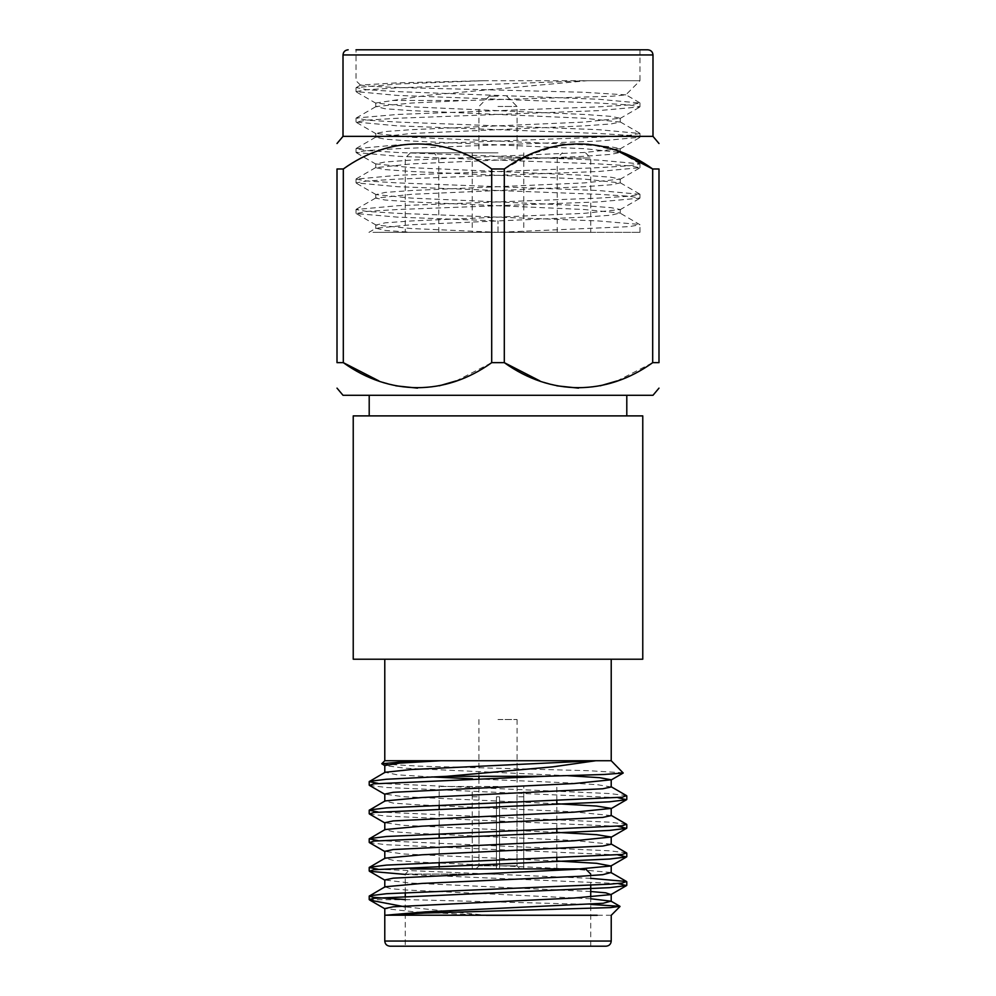 <?xml version="1.0" encoding="UTF-8"?>
<svg xmlns="http://www.w3.org/2000/svg" width="996" height="996" viewBox="0 0 996 996"><rect width="100%" height="100%" fill="white"/><g stroke="black" fill="none" stroke-linecap="round" stroke-linejoin="round"><path stroke-width="0.75" stroke-dasharray="4.98 3.74" d="M498 157.991L590.728 157.991L498 157.991M498 152.836L410.427 152.836L498 152.836M498 106.472L517.061 106.472L498 106.472M498 96.164L489.248 96.164L498 96.164M392.412 100.472L466.85 100.472L612.03 96.239L625.824 94.869L639.98 80.713L587.428 80.713L427.458 95.33L375.778 103.036L411.585 106.846L584.415 114.453L610.909 116.358L620.222 118.25L584.415 122.06L411.585 129.667L385.091 131.559L375.778 133.464L411.585 137.274L584.415 144.868L610.909 146.773L620.222 148.678L584.415 152.475L411.585 160.082L385.091 161.987L375.778 163.892L411.585 167.689L584.415 175.296L610.909 177.201L620.222 179.106L584.415 182.903L411.585 190.51L385.091 192.415L376.052 194.618L411.585 198.117L584.415 205.724L610.909 207.616L620.222 209.521L584.415 213.331L411.585 220.938L385.091 222.83L376.052 225.046L411.585 228.545L498 232.342L472.241 232.342L523.759 232.342L438.775 232.342L557.225 232.342L405.272 232.342L590.728 232.342L498 232.342L498 220.938L498 232.342L639.98 232.342L368.943 232.342L376.052 228.233L385.091 230.437L411.585 232.342L377.982 232.342L498 232.342L629.173 226.64L639.98 224.735L619.948 213.02L610.909 215.223L584.415 217.128L411.585 224.735L376.052 228.233M384.792 760.732L611.22 760.732M498 659.215L611.22 659.215L498 659.215M623.297 772.809L588.163 770.68L418.606 766.136L381.854 763.957M590.728 898.753L406.418 890.013L390.557 888.693L385.091 886.838M610.909 872.521L574.02 869.11L416.179 861.988L393.196 860.357L385.091 858.203M611.208 844.235L574.02 840.475L416.179 833.353L393.196 831.722L385.091 829.568M611.208 815.6L574.02 811.84L416.179 804.718L393.196 803.087L385.091 800.933M611.208 786.965L597.09 784.661L565.28 782.732L472.478 778.81M431.766 776.942L397.367 774.838L385.091 772.298M385.303 915.287L486.285 915.299L416.154 912.012L384.792 908.589M590.728 891.52L410.028 883.029L384.792 879.966M556.814 860.992L403.318 853.97L384.78 851.343M556.814 832.37L403.305 825.335L384.792 822.721M556.814 803.747L403.318 796.725L384.792 794.098M567.807 775.685L405.086 768.215L384.792 765.526M405.272 899.562L590.728 904.405M590.728 878.348L378.044 869.234M626.534 852.875L609.54 850.796L378.044 840.612M626.534 824.252L609.54 822.173L378.044 811.989M626.534 795.642L609.54 793.551L378.044 783.366M408.335 899.724L369.255 899.724M617.956 883.539L405.272 874.413M617.956 854.917L386.46 844.733L369.466 842.653M617.956 826.294L386.46 816.11L369.466 814.031M617.956 797.684L386.46 787.487L369.466 785.408M611.22 915.262L486.285 915.299L405.272 906.895M389.934 946.2L606.066 946.2M498 946.2L590.728 946.2L498 946.2M498 874.077L405.272 874.077L498 874.077M405.272 892.665L405.272 874.077L410.427 868.923L585.573 868.923M498 868.923L556.814 868.923L498 868.923M498 786.491L439.186 786.491L498 786.491M499.544 868.923L523.709 868.923L499.544 868.923L499.544 796.8L496.456 796.8L496.456 868.923L472.291 868.923L496.456 868.923L496.456 796.8L499.544 796.8L499.544 868.923L499.544 796.8L499.544 868.923L523.709 868.923L523.759 796.8L523.709 868.923L499.544 868.923M472.291 868.923L472.241 796.8L472.291 868.923L475.901 868.923L479.001 865.835L479.001 796.8L479.001 865.835L475.901 868.923L472.291 868.923M496.456 796.8L499.544 796.8L496.456 796.8L496.456 865.835L496.456 796.8M496.456 865.835L496.456 868.923L475.901 868.923L496.456 868.923L496.456 865.835L479.001 865.835L496.456 865.835M472.291 796.8L479.001 796.8L472.291 796.8M520.099 868.923L516.999 865.835L516.999 796.8L516.999 865.835L520.099 868.923M523.709 796.8L516.999 796.8L523.709 796.8M499.544 865.835L516.999 865.835L499.544 865.835M498 719.523L517.061 719.523L498 719.523M353.231 659.215L642.769 659.215L642.769 415.892L353.231 415.892L353.231 659.215M498 415.892L626.795 415.892L498 415.892M343.01 395.288L652.99 395.288M625.824 94.869L583.805 92.267L398.724 87.523L370.213 86.316L360.589 85.058L396.757 82.88L483.259 80.713L397.603 84.025L356.257 87.561L366.827 89.727L397.603 91.632L598.397 99.239L639.98 103.036L629.173 104.941L598.397 106.846L397.603 114.453L356.257 117.989L366.839 120.155L397.603 122.06L598.397 129.667L639.98 133.464L629.161 135.369L598.397 137.274L397.603 144.868L356.02 148.678L366.827 150.583L397.603 152.475L598.397 160.082L639.98 163.892L629.173 165.784L598.397 167.689L397.603 175.296L356.02 179.106L366.839 180.998L397.603 182.903L598.397 190.51L639.98 194.307L629.161 196.212L598.397 198.117L397.603 205.724L356.02 209.521L366.827 211.426L397.603 213.331L598.397 220.938L639.743 224.474M647.836 49.8L356.02 49.8L639.98 49.8L639.98 80.713L483.259 80.713M652.691 362.656L658.991 362.656L658.991 168.984L652.691 168.984L652.691 362.656M491.7 362.656L504.3 362.656L504.3 168.984L491.7 168.984L491.7 362.656M337.009 362.656L343.309 362.656L343.309 168.984L337.009 168.984L337.009 362.656M491.265 362.942L456.068 380.933M439.224 385.813L417.498 388.129M395.786 385.813L378.941 380.933M343.309 168.984C389.548 135.755 445.15 135.531 491.7 168.984M652.255 362.942L617.059 380.933M600.215 385.813L578.502 388.129M556.776 385.813L539.932 380.933M504.3 168.984L531.266 154.218L559.329 145.316L587.964 143.947L617.059 150.707M652.99 136.352L343.01 136.352M360.54 85.22L356.02 80.713L356.02 49.8L498 49.8M587.428 80.713L397.603 87.835L366.827 89.727L356.02 91.632L397.603 95.429L598.397 103.036L629.173 104.941L639.98 106.846L598.397 110.643L397.603 118.25L366.839 120.155L356.02 122.06L397.603 125.857L598.397 133.464L629.161 135.369L639.98 137.261L598.397 141.071L397.603 148.678L366.839 150.583L356.02 152.475L397.603 156.285L598.397 163.892L629.161 165.784L639.98 167.689L598.397 171.499L397.603 179.106L366.839 180.998L356.02 182.903L397.603 186.7L598.397 194.307L629.161 196.212L639.98 198.117L598.397 201.914L397.603 209.521L366.839 211.426L356.257 213.592L397.603 217.128L498 220.938M466.85 100.472L411.585 103.036L376.052 106.535L385.091 108.751L411.585 110.643L584.415 118.25L620.222 122.06L610.909 123.952L584.415 125.857L411.585 133.464L375.778 137.274L385.091 139.166L411.585 141.071L584.415 148.678L620.222 152.475L610.909 154.38L584.415 156.285L411.585 163.892L375.778 167.689L385.091 169.594L411.585 171.499L584.415 179.106L620.222 182.903L610.909 184.808L584.415 186.7L411.585 194.307L375.778 198.117L385.091 200.022L411.585 201.914L584.415 209.521L619.948 213.02M611.22 941.046L384.78 941.046M343.01 54.954L652.99 54.954M557.225 232.342L557.225 157.991L562.379 152.836M438.775 232.342L438.775 157.991L433.621 152.836M489.248 96.164L478.939 106.472L478.939 152.836M506.752 96.164L517.061 106.472L517.061 152.836M472.241 152.836L472.241 232.342M523.759 152.836L523.759 232.342M405.272 896.139L405.272 946.2M590.728 874.077L590.728 885.257M590.728 897.023L590.728 946.2M556.814 868.923L556.814 861.665M556.814 858.191L556.814 833.042M556.814 829.568L556.814 804.419M556.814 800.946L556.814 786.491M439.186 868.923L439.186 865.96M439.186 862.486L439.186 837.337M439.186 833.864L439.186 808.715M439.186 805.241L439.186 786.491M523.759 796.8L523.759 786.491M472.241 796.8L472.241 786.491M478.939 719.523L478.939 776.307M478.939 778.586L478.939 796.8M517.061 719.523L517.061 776.307M517.061 777.316L517.061 796.8M410.427 152.836L405.272 157.991L405.272 232.342M585.573 152.836L590.728 157.991L590.728 232.342M639.98 106.846L639.98 103.049M356.02 91.632L356.02 87.835M639.98 137.274L639.98 133.464M356.02 122.06L356.02 118.25M639.98 167.702L639.98 163.892M356.02 152.488L356.02 148.678M639.98 198.117L639.98 194.307M356.02 182.903L356.02 179.093M639.98 232.342L639.98 224.735M356.02 213.331L356.02 209.521M356.257 209.26L376.052 197.806M356.257 178.832L376.052 167.378M639.743 194.046L619.948 182.592M356.257 148.416L376.052 136.962M639.743 163.618L619.948 152.164M356.257 117.989L376.052 106.535M639.743 133.203L619.948 121.749M356.257 87.561L360.589 85.058M639.743 102.775L625.749 94.682M375.778 106.846L375.778 103.036M620.222 122.06L620.222 118.25M375.778 137.274L375.778 133.464M620.222 152.475L620.222 148.678M375.778 167.689L375.778 163.892M620.222 182.903L620.222 179.106M375.778 198.117L375.778 194.307M620.222 213.331L620.222 209.521M375.778 228.545L375.778 224.735M376.052 103.347L356.257 91.893M619.948 118.561L639.743 107.107M376.052 133.775L356.257 122.321M619.948 148.989L639.743 137.535M376.052 164.203L356.257 152.749M619.948 179.405L639.743 167.963M376.052 194.618L356.257 183.164M619.948 209.832L639.743 198.378M376.052 225.046L356.257 213.592"/><path stroke-width="1.49" d="M611.22 659.215L611.22 760.732L384.792 760.732L381.779 763.745L398.512 762.226L440.867 760.732L399.807 763.098L384.792 765.526M378.044 783.366L369.205 781.636L385.079 772.286L411.56 769.497L595.795 760.732L552.855 766.845L446.98 776.307L544.239 776.307L603.962 774.49L623.222 773.008L611.22 760.732M385.079 765.824L381.779 763.745M590.728 904.405L619.923 906.31L610.436 907.605L424.694 913.071L384.78 915.287L384.78 941.046L611.22 941.046C610.946 944.146 609.228 945.864 606.066 946.2L389.934 946.2C386.772 945.864 385.054 944.146 384.78 941.046M486.285 915.299L597.202 915.274L385.738 915.2L425.628 911.863L603.09 903.285L610.909 901.156L590.728 898.753M405.272 899.562L373.749 897.371L369.205 896.114L385.066 886.789L421.98 883.427L579.821 876.306L602.804 874.675L610.909 872.521L626.534 881.497L590.728 878.348M378.044 869.234L369.205 867.491L385.066 858.166L421.98 854.792L602.804 846.04L611.208 844.235L611.208 837.026L596.654 834.685L556.814 832.37M378.044 840.612L369.205 838.869L385.066 829.543L421.98 826.157L602.804 817.405L611.208 815.6L611.208 808.403L596.654 806.063L556.814 803.747M378.044 811.989L369.205 810.246L385.079 800.921L421.98 797.522L602.804 788.77L611.208 786.965L611.208 779.781L599.592 777.677L567.807 775.685M472.478 778.81L431.766 776.942M384.792 915.287L384.792 908.589L393.196 906.783L574.02 898.031L610.909 894.62L605.755 892.814L590.728 891.52M384.792 887.187L384.792 879.966L393.196 878.161L574.02 869.421L610.909 865.997L596.641 863.308L556.814 860.992M384.792 858.552L384.792 851.343L393.183 849.538L574.02 840.798L611.208 837.026M384.792 829.917L384.792 822.721L393.196 820.916L574.02 812.176L611.208 808.403M384.792 801.282L384.792 794.098L393.196 792.293L574.02 783.553L611.22 779.781M369.466 895.815L386.46 893.723L609.54 884.187L622.251 883.054L626.534 881.497M369.466 867.192L386.46 865.113L622.251 854.443L626.534 852.875L610.934 843.849M369.466 838.57L386.46 836.491L622.251 825.821L626.534 824.252L610.922 815.226M369.466 809.947L386.46 807.868L622.251 797.198L626.534 795.642L610.922 786.603M369.466 781.325L386.46 779.245L446.98 776.307M405.272 906.895L369.877 900.135L369.205 899.587L373.737 898.33L609.54 887.66L626.534 885.581L617.956 883.539M405.272 874.413L369.466 871.276L373.749 869.707L609.54 859.038L626.534 856.958L617.956 854.917M385.091 851.692L369.466 842.653L373.749 841.085L609.54 830.415L626.534 828.336L617.956 826.294M385.091 823.07L369.466 814.031L373.749 812.475L609.54 801.805L626.534 799.726L617.956 797.684M385.079 794.447L369.466 785.408L373.749 783.852L544.239 776.307M590.728 874.077L585.573 868.923L410.427 868.923M642.769 659.215L353.231 659.215L353.231 415.892L642.769 415.892L642.769 659.215M658.991 362.656L652.691 362.656L652.691 168.984L658.991 168.984L658.991 362.656C658.991 396.022 658.991 396.022 658.991 362.656C658.991 396.022 658.991 396.022 658.991 362.656M539.932 380.933L504.3 362.656L491.7 362.656L491.7 168.984L504.3 168.984L504.3 362.656C550.551 395.885 606.141 396.109 652.691 362.656L652.255 362.942M617.059 150.707L652.691 168.984C606.452 135.755 550.85 135.531 504.3 168.984M378.941 380.933L343.309 362.656L337.009 362.656L337.009 168.984L343.309 168.984L343.309 362.656C389.548 395.885 445.15 396.109 491.7 362.656L491.265 362.942M491.7 168.984C445.449 135.755 389.859 135.531 343.309 168.984L343.745 168.698M337.009 362.656C337.009 396.022 337.009 396.022 337.009 362.656C337.009 396.022 337.009 396.022 337.009 362.656M337.009 168.984C337.009 135.618 337.009 135.618 337.009 168.984C337.009 135.618 337.009 135.618 337.009 168.984M456.068 380.933L439.224 385.813M417.498 388.129L395.786 385.813M617.059 380.933L600.215 385.813M578.502 388.129L556.776 385.813M658.991 168.984C658.991 135.618 658.991 135.618 658.991 168.984C658.991 135.618 658.991 135.618 658.991 168.984M337.009 143.511L343.01 136.352L652.99 136.352L658.991 143.511M356.02 49.8L647.836 49.8C650.998 50.136 652.704 51.854 652.99 54.954L343.01 54.954C343.296 51.854 345.002 50.136 348.164 49.8M498 49.8L639.98 49.8M658.991 388.129L652.99 395.288L343.01 395.288L337.009 388.129M384.78 659.215L384.78 760.732M611.208 901.505L611.208 894.271M611.208 872.87L611.208 865.649M384.792 772.647L384.792 765.476M610.946 901.094L619.923 906.298M369.205 781.623L369.205 785.109M369.205 810.258L369.205 813.72M369.205 838.869L369.205 842.342M369.205 867.491L369.205 870.965M369.205 896.114L369.205 899.575M626.795 795.941L626.795 799.415M626.795 824.563L626.795 828.037M626.795 853.186L626.795 856.66M626.795 881.809L626.795 885.27M626.534 885.581L610.909 894.62M369.466 871.276L385.091 880.302M626.534 856.958L610.909 865.997M626.534 828.336L610.909 837.375M626.534 799.726L610.922 808.752M369.877 900.135L385.091 908.925M610.922 780.129L623.222 773.008M619.998 906.509L611.233 915.287L611.22 941.046M405.272 892.665L405.272 896.139M590.728 885.257L590.728 897.023M556.814 861.665L556.814 858.191M556.814 833.042L556.814 829.568M556.814 804.419L556.814 800.946M439.186 865.96L439.186 862.486M439.186 837.337L439.186 833.864M439.186 808.715L439.186 805.241M478.939 776.307L478.939 778.586M517.061 776.307L517.061 777.316M626.795 415.892L626.795 395.288M369.205 415.892L369.205 395.288M652.99 136.352L652.99 54.954M343.01 136.352L343.01 54.954"/></g></svg>
